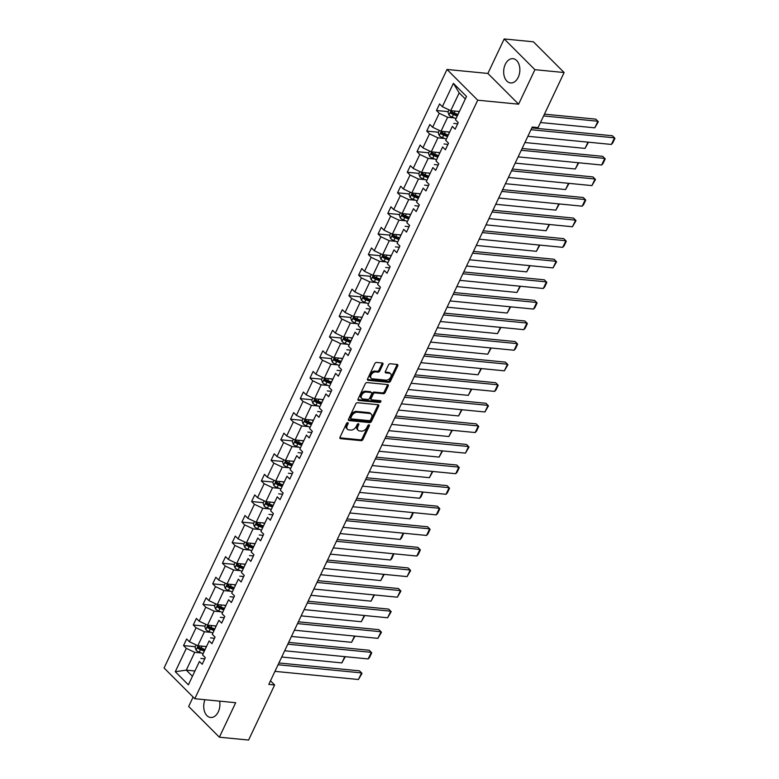 <?xml version="1.0" encoding="UTF-8"?>
<svg xmlns="http://www.w3.org/2000/svg" width="779" height="779" viewBox="0 0 779 779"><rect width="100%" height="100%" fill="white"/><g stroke="black" fill="none" stroke-linecap="round" stroke-linejoin="round"><path stroke-width="1.17" d="M347.736 422.646A1.071 0.711 135 0 0 346.509 423.484L340.004 437.233A1.539 1.013 135 0 0 340.063 438.431A1.539 1.013 135 0 0 340.54 438.645L361.183 440.661A1.539 1.013 135 0 0 362.946 439.473L369.441 425.714A1.071 0.711 135 0 0 367.844 425.558L366.997 427.34A4.908 3.243 135 0 1 361.368 431.128L359.645 430.962A4.908 3.243 135 0 1 358.136 430.29A4.908 3.243 135 0 1 357.941 426.454L358.778 424.672A1.071 0.711 135 0 0 357.172 424.516L356.334 426.298A4.908 3.243 135 0 1 350.706 430.086L348.982 429.92A4.908 3.243 135 0 1 347.473 429.248A4.908 3.243 135 0 1 347.268 425.412L348.116 423.64A1.071 0.711 135 0 0 347.736 422.646M505.289 64.326A12.191 8.053 -84.4 0 0 510.576 82.944A12.191 8.053 -84.4 0 0 518.239 77.287A12.191 8.053 -84.4 0 0 512.942 58.668A12.191 8.053 -84.4 0 0 505.289 64.326M204.974 699.708A12.191 8.053 -84.4 0 0 210.632 717.478A12.191 8.053 -84.4 0 0 218.295 711.821A12.191 8.053 -84.4 0 0 219.62 701.139M382.888 364.416A1.539 1.013 135 0 0 382.83 363.218A1.539 1.013 135 0 0 382.353 363.004L376.559 362.439A1.539 1.013 135 0 0 374.806 363.627L367.581 378.906A1.539 1.013 135 0 0 367.639 380.103A1.539 1.013 135 0 0 368.116 380.308L388.76 382.323A1.539 1.013 135 0 0 390.513 381.145L397.738 365.857A1.539 1.013 135 0 0 397.679 364.66A1.539 1.013 135 0 0 397.202 364.455L390.211 363.774A1.539 1.013 135 0 0 388.448 364.952L385.362 371.495A1.539 1.013 135 0 0 385.42 372.693A1.539 1.013 135 0 0 385.897 372.898L389.364 373.238A4.099 2.707 135 0 1 390.63 373.803A4.099 2.707 135 0 1 390.298 377.844A4.099 2.707 135 0 1 386.092 380.171L372.498 378.837A4.099 2.707 135 0 1 371.232 378.282A4.099 2.707 135 0 1 371.564 374.232A4.099 2.707 135 0 1 375.77 371.914L378.039 372.138A1.539 1.013 135 0 0 379.792 370.95L382.888 364.416L382.061 363.579A1.539 1.013 135 0 0 382.207 362.995M518.61 104.182L534.91 69.682L564.123 72.535L533.411 41.803L504.198 38.95L487.888 73.45L447 69.458L477.712 100.189L518.61 104.182L487.888 73.45M193.124 697.039L188.664 706.465L219.376 737.197L235.686 702.707L194.789 698.714L477.712 100.189M219.376 737.197L248.589 740.05L274.627 684.975L270.479 680.827M564.123 72.535L538.085 127.61L532.242 127.035L268.784 684.4L274.627 684.975M357.522 402.714A1.539 1.013 135 0 0 355.769 403.892L348.544 419.17A1.539 1.013 135 0 0 348.603 420.368A1.539 1.013 135 0 0 349.08 420.582L369.723 422.598A1.539 1.013 135 0 0 371.476 421.41L378.701 406.132A1.539 1.013 135 0 0 378.643 404.934A1.539 1.013 135 0 0 378.166 404.729L357.522 402.714M358.058 399.043L365.283 383.755A1.539 1.013 135 0 1 367.045 382.577L387.689 384.592A1.539 1.013 135 0 1 388.156 384.797A1.539 1.013 135 0 1 388.224 385.994L385.128 392.538A1.539 1.013 135 0 1 383.375 393.716L375.001 392.898A1.539 1.013 135 0 0 373.238 394.086L371.193 398.42A1.539 1.013 135 0 0 371.252 399.617A1.539 1.013 135 0 0 371.729 399.831L380.444 400.679A1.071 0.711 135 0 1 379.587 402.49L358.593 400.445A1.539 1.013 135 0 1 358.126 400.231A1.539 1.013 135 0 1 358.058 399.043M534.91 69.682L504.198 38.95M455.472 119.81L466.514 96.46L455.472 119.81L458.256 122.595L455.14 129.187L452.356 126.412L445.744 140.395L448.529 143.17L445.413 149.772L442.628 146.988L436.016 160.971L438.801 163.756L435.685 170.348L432.9 167.573L426.288 181.556L429.073 184.331L425.957 190.933L423.172 188.148L416.561 202.131L419.345 204.916L416.229 211.508L413.445 208.723L406.833 222.706L409.618 225.491L406.502 232.093L403.717 229.308L397.105 243.291L399.89 246.076L396.774 252.669L393.989 249.884L387.377 263.867L390.162 266.652L387.046 273.244L384.261 270.469L377.649 284.452L380.434 287.237L377.318 293.829L374.533 291.044L367.922 305.027L370.707 307.812L367.581 314.404L364.806 311.629L358.194 325.612L360.979 328.387L357.853 334.989L355.078 332.205L348.466 346.188L351.251 348.973L348.125 355.565L345.35 352.79L338.738 366.773L341.523 369.548L338.398 376.15L335.622 373.365L329.011 387.348L331.796 390.133L328.67 396.725L325.895 393.94L319.283 407.923L322.068 410.708L318.942 417.31L316.167 414.525L309.555 428.508L312.34 431.293L309.214 437.886L306.439 435.101L299.827 449.084L302.612 451.869L299.487 458.461L296.711 455.686L290.1 469.669L292.885 472.454L289.759 479.046L286.984 476.261L280.372 490.244L283.157 493.029L280.031 499.621L277.256 496.846L270.644 510.829L273.419 513.604L270.303 520.206L267.528 517.422L260.916 531.405L263.692 534.19L260.576 540.782L257.8 538.007L251.189 551.99L253.964 554.765L250.848 561.367L248.073 558.582L241.461 572.565L244.236 575.35L241.12 581.942L238.345 579.157L231.733 593.14L234.508 595.925L231.392 602.527L228.617 599.742L222.005 613.725L224.78 616.51L221.664 623.103L218.889 620.318L212.278 634.301L215.053 637.086L211.937 643.678L209.162 640.903L202.55 654.886L205.325 657.671L202.209 664.263L199.434 661.478L188.391 684.829L175.275 671.702L186.317 648.362L183.532 645.577L186.648 638.975L189.433 641.76L196.045 627.777L193.26 624.992L196.376 618.399L199.161 621.184L205.773 607.201L202.988 604.416L206.104 597.824L208.889 600.599L215.501 586.616L212.716 583.831L215.832 577.239L218.617 580.024L225.228 566.041L222.443 563.256L225.559 556.664L228.344 559.439L234.956 545.456L232.171 542.681L235.287 536.079L238.072 538.864L244.684 524.88L241.899 522.096L245.015 515.503L247.8 518.288L254.412 504.295L251.627 501.52L254.743 494.918L257.528 497.703L264.139 483.72L261.354 480.935L264.471 474.343L267.255 477.128L273.867 463.145L271.082 460.36L274.198 453.758L276.983 456.543L283.595 442.56L280.81 439.775L283.926 433.182L286.711 435.967L293.323 421.984L290.538 419.199L293.654 412.607L296.439 415.382L303.05 401.399L300.266 398.614L303.391 392.022L306.166 394.807L312.778 380.824L309.993 378.039L313.119 371.447L315.894 374.222L322.506 360.239L319.721 357.464L322.847 350.862L325.622 353.647L332.234 339.663L329.449 336.879L332.575 330.286L335.35 333.071L341.962 319.078L339.177 316.303L342.302 309.701L345.078 312.486L351.689 298.503L348.904 295.718L352.03 289.126L354.805 291.911L361.417 277.928L358.632 275.143L361.758 268.541L364.533 271.326L371.145 257.343L368.36 254.558L371.486 247.965L374.261 250.75L380.873 236.767L378.088 233.982L381.213 227.39L383.989 230.165L390.6 216.182L387.815 213.397L390.941 206.805L393.716 209.59L400.328 195.607L397.553 192.822L400.669 186.23L403.444 189.005L410.056 175.022L407.281 172.247L410.397 165.645L413.172 168.43L419.784 154.446L417.008 151.662L420.124 145.069L422.9 147.854L429.511 133.861L426.736 131.086L429.852 124.484L432.627 127.269L439.239 113.286L436.464 110.501L439.58 103.909L442.355 106.694L453.397 83.343L466.514 96.46M447 69.458L164.077 667.983L194.789 698.714M449.678 132.079L441.021 131.232L447.633 117.249L454.4 117.911M447.633 117.249L439.239 113.286M441.021 131.232L432.627 127.269M445.744 140.395L452.356 126.412M457.692 123.783L453.777 123.403M439.95 152.665L431.293 151.817L437.905 137.834L444.673 138.496M437.905 137.834L429.511 133.861M431.293 151.817L422.9 147.854M436.016 160.971L442.628 146.988M447.964 144.358L444.049 143.979M430.222 173.24L421.566 172.393L428.177 158.41L434.945 159.072M428.177 158.41L419.784 154.446M421.566 172.393L413.172 168.43M426.288 181.556L432.9 167.573M438.236 164.944L434.322 164.554M420.494 193.815L411.838 192.978L418.45 178.995L425.217 179.657M418.45 178.995L410.056 175.022M411.838 192.978L403.444 189.005M416.561 202.131L423.172 188.148M428.508 185.519L424.594 185.139M410.767 214.4L402.11 213.553L408.722 199.57L415.489 200.232M408.722 199.57L400.328 195.607M402.11 213.553L393.716 209.59M406.833 222.706L413.445 208.723M418.781 206.104L414.866 205.714M401.029 234.976L392.382 234.138L398.994 220.155L405.762 220.808M398.994 220.155L390.6 216.182M392.382 234.138L383.989 230.165M397.105 243.291L403.717 229.308M409.053 226.679L405.138 226.299M391.301 255.561L382.655 254.714L389.266 240.73L396.034 241.393M389.266 240.73L380.873 236.767M382.655 254.714L374.261 250.75M387.377 263.867L393.989 249.884M399.325 247.264L395.411 246.875M381.574 276.136L372.927 275.299L379.539 261.316L386.306 261.968M379.539 261.316L371.145 257.343M372.927 275.299L364.533 271.326M377.649 284.452L384.261 270.469M389.597 267.84L385.683 267.46M371.846 296.721L363.199 295.874L369.811 281.891L376.578 282.553M369.811 281.891L361.417 277.928M363.199 295.874L354.805 291.911M367.922 305.027L374.533 291.044M379.87 288.415L375.955 288.035M362.118 317.296L353.471 316.449L360.083 302.466L366.841 303.128M360.083 302.466L351.689 298.503M353.471 316.449L345.078 312.486M358.194 325.612L364.806 311.629M370.142 309L366.227 308.62M352.39 337.882L343.743 337.034L350.355 323.051L357.113 323.713M350.355 323.051L341.962 319.078M343.743 337.034L335.35 333.071M348.466 346.188L355.078 332.205M360.414 329.575L356.5 329.196M342.663 358.457L334.016 357.61L340.627 343.627L347.385 344.289M340.627 343.627L332.234 339.663M334.016 357.61L325.622 353.647M338.738 366.773L345.35 352.79M350.686 350.161L346.772 349.771M332.935 379.032L324.288 378.195L330.9 364.212L337.658 364.874M330.9 364.212L322.506 360.239M324.288 378.195L315.894 374.222M329.011 387.348L335.622 373.365M340.959 370.736L337.044 370.356M323.207 399.617L314.56 398.77L321.172 384.787L327.93 385.449M321.172 384.787L312.778 380.824M314.56 398.77L306.166 394.807M319.283 407.923L325.895 393.94M331.231 391.321L327.316 390.931M313.479 420.193L304.832 419.355L311.444 405.372L318.202 406.025M311.444 405.372L303.05 401.399M304.832 419.355L296.439 415.382M309.555 428.508L316.167 414.525M321.503 411.896L317.589 411.516M303.752 440.778L295.105 439.931L301.716 425.947L308.474 426.61M301.716 425.947L293.323 421.984M295.105 439.931L286.711 435.967M299.827 449.084L306.439 435.101M311.775 432.472L307.861 432.092M294.024 461.353L285.377 460.516L291.989 446.533L298.747 447.185M291.989 446.533L283.595 442.56M285.377 460.516L276.983 456.543M290.1 469.669L296.711 455.686M302.048 453.057L298.133 452.677M284.296 481.938L275.649 481.091L282.261 467.108L289.019 467.77M282.261 467.108L273.867 463.145M275.649 481.091L267.255 477.128M280.372 490.244L286.984 476.261M292.32 473.632L288.405 473.252M274.568 502.513L265.921 501.666L272.533 487.683L279.291 488.345M272.533 487.683L264.139 483.72M265.921 501.666L257.528 497.703M270.644 510.829L277.256 496.846M282.592 494.217L278.678 493.837M264.841 523.099L256.194 522.251L262.805 508.268L269.563 508.93M262.805 508.268L254.412 504.295M256.194 522.251L247.8 518.288M260.916 531.405L267.528 517.422M272.864 514.792L268.95 514.413M255.113 543.674L246.466 542.827L253.078 528.844L259.835 529.506M253.078 528.844L244.684 524.88M246.466 542.827L238.072 538.864M251.189 551.99L257.8 538.007M263.136 535.377L259.222 534.988M245.385 564.249L236.738 563.412L243.35 549.429L250.108 550.081M243.35 549.429L234.956 545.456M236.738 563.412L228.344 559.439M241.461 572.565L248.073 558.582M253.409 555.953L249.494 555.573M235.657 584.834L227.01 583.987L233.622 570.004L240.38 570.666M233.622 570.004L225.228 566.041M227.01 583.987L218.617 580.024M231.733 593.14L238.345 579.157M243.681 576.538L239.766 576.148M225.929 605.41L217.283 604.572L223.894 590.589L230.652 591.242M223.894 590.589L215.501 586.616M217.283 604.572L208.889 600.599M222.005 613.725L228.617 599.742M233.953 597.113L230.039 596.733M216.202 625.995L207.555 625.148L214.167 611.164L220.924 611.827M214.167 611.164L205.773 607.201M207.555 625.148L199.161 621.184M212.278 634.301L218.889 620.318M224.225 617.689L220.311 617.309M206.474 646.57L197.827 645.733L204.439 631.75L211.197 632.402M204.439 631.75L196.045 627.777M197.827 645.733L189.433 641.76M202.55 654.886L209.162 640.903M214.498 638.274L210.583 637.894M194.935 670.982L186.288 670.135L194.711 652.325L201.469 652.987M194.711 652.325L186.317 648.362M175.275 671.702L186.288 670.135L192.432 676.279L199.434 661.478M465.316 98.991L459.172 92.847L450.749 110.657L459.406 111.504M204.77 658.849L200.846 658.469M192.432 676.279L188.391 684.829M450.749 110.657L442.355 106.694M453.397 83.343L459.172 92.847M195.295 646.726L183.532 645.577M205.023 626.141L193.26 624.992M214.761 605.565L202.988 604.416M224.488 584.98L212.716 583.831M234.216 564.405L222.443 563.256M243.944 543.83L232.171 542.681M253.672 523.245L241.899 522.096M263.399 502.669L251.627 501.52M273.127 482.084L261.354 480.935M282.855 461.509L271.082 460.36M292.583 440.924L280.81 439.775M302.31 420.348L290.538 419.199M312.038 399.763L300.266 398.614M321.766 379.188L309.993 378.039M331.494 358.613L319.721 357.464M341.221 338.028L329.449 336.879M350.949 317.452L339.177 316.303M360.677 296.867L348.904 295.718M370.405 276.292L358.632 275.143M380.133 255.707L368.36 254.558M389.86 235.131L378.088 233.982M399.588 214.546L387.815 213.397M409.316 193.971L397.553 192.822M419.044 173.396L407.281 172.247M428.771 152.811L417.008 151.662M438.499 132.235L426.736 131.086M448.227 111.65L436.464 110.501M347.317 422.715A1.071 0.711 135 0 1 347.288 422.802L346.441 424.584A4.908 3.243 135 0 0 346.636 428.411L347.473 429.248M358.136 430.29L357.308 429.453A4.908 3.243 135 0 1 357.103 425.626L357.951 423.844A1.071 0.711 135 0 0 357.989 423.757M339.848 437.827L360.356 439.823A1.539 1.013 135 0 0 362.108 438.645L368.613 424.886A1.071 0.711 135 0 0 368.652 424.798M348.388 419.764L368.895 421.76A1.539 1.013 135 0 0 370.648 420.582L377.873 405.304A1.539 1.013 135 0 0 378.029 404.71M350.823 417.904A1.071 0.711 135 0 0 351.193 418.888L369.314 420.66A1.071 0.711 135 0 0 370.551 419.832L371.437 417.953A4.908 3.243 135 0 0 371.242 414.126A4.908 3.243 135 0 0 369.723 413.454L357.337 412.247A4.908 3.243 135 0 0 351.709 416.025L350.823 417.904L349.995 417.077A1.071 0.711 135 0 0 350.034 417.914L350.862 418.742M371.242 414.126L370.405 413.298A4.908 3.243 135 0 0 368.895 412.617L369.723 413.454M349.995 417.077L350.881 415.197A4.908 3.243 135 0 1 356.509 411.409L368.895 412.617M371.252 399.617L370.424 398.79A1.539 1.013 135 0 1 370.356 397.592L372.411 393.259A1.539 1.013 135 0 1 374.173 392.071L382.538 392.889A1.539 1.013 135 0 0 384.3 391.701L387.387 385.167A1.539 1.013 135 0 0 387.543 384.573M357.912 399.627L378.75 401.662A1.071 0.711 135 0 0 380.055 400.64M366.315 392.051A4.099 2.707 135 0 0 362.108 394.378A4.099 2.707 135 0 0 361.768 398.42A4.099 2.707 135 0 0 363.033 398.984L367.824 399.452A1.539 1.013 135 0 0 369.587 398.264L371.632 393.931A1.539 1.013 135 0 0 371.573 392.733A1.539 1.013 135 0 0 371.096 392.519L366.315 392.051L365.478 391.224A4.099 2.707 135 0 0 361.271 393.541A4.099 2.707 135 0 0 360.94 397.592L361.768 398.42M371.573 392.733L370.746 391.905A1.539 1.013 135 0 0 370.268 391.691L371.096 392.519M365.478 391.224L370.268 391.691M371.232 378.282L370.405 377.445A4.099 2.707 135 0 1 370.736 373.404A4.099 2.707 135 0 1 374.942 371.086L377.211 371.301A1.539 1.013 135 0 0 378.964 370.122L382.061 363.579M390.63 373.803L389.802 372.975A4.099 2.707 135 0 0 388.536 372.411L389.364 373.238M385.206 372.08L388.536 372.411M367.425 379.49L387.932 381.496A1.539 1.013 135 0 0 389.685 380.308L396.91 365.03A1.539 1.013 135 0 0 397.066 364.436M196.142 644.934L195.062 647.232L196.094 650.212A4.138 1.48 25.3 0 0 199.288 652.15L203.144 653.63M344.805 656.648L341.845 662.9L281.725 657.028M204.585 646.385L206.26 647.028M205.072 649.54L201.225 648.06A4.138 1.48 -154.7 0 1 198.801 646.755L198.051 648.342A4.138 1.48 25.3 0 0 200.476 649.637L204.322 651.117M204.643 650.446L200.407 648.819A2.113 0.76 -154.7 0 1 199.726 648.508L198.051 648.342M345.292 656.697L341.845 662.9M278.064 664.76L361.573 672.91L359.489 670.836L278.911 662.968M274.948 671.362L358.447 679.502L361.573 672.91L362.001 673.426L358.447 679.502M205.87 624.359L204.789 626.647L205.822 629.636A4.138 1.48 25.3 0 0 209.015 631.565L212.871 633.045M354.533 636.063L351.572 642.315L291.453 636.453M214.313 625.81L215.987 626.452M214.8 628.955L210.953 627.475A4.138 1.48 -154.7 0 1 208.529 626.18L207.779 627.767A4.138 1.48 25.3 0 0 210.203 629.062L214.05 630.542M214.371 629.87L210.135 628.234A2.113 0.76 -154.7 0 1 209.454 627.923L207.779 627.767M355.02 636.112L351.572 642.315M215.598 603.774L214.517 606.072L215.549 609.051A4.138 1.48 25.3 0 0 218.743 610.989L222.599 612.469M364.26 615.488L361.3 621.739L301.181 615.868M224.04 605.225L225.715 605.867M224.527 608.38L220.681 606.899A4.138 1.48 -154.7 0 1 218.256 605.595L217.507 607.182A4.138 1.48 25.3 0 0 219.931 608.477L223.777 609.957M224.099 609.285L219.863 607.659A2.113 0.76 -154.7 0 1 219.181 607.347L217.507 607.182M364.747 615.537L361.3 621.739M287.792 644.184L371.301 652.335L369.217 650.251L288.639 642.393M284.676 650.777L368.175 658.927L371.301 652.335L371.729 652.841L369.538 657.466L368.175 658.927M297.52 623.599L381.028 631.75L378.945 629.675L298.367 621.808M294.404 630.201L377.903 638.352L381.028 631.75L381.457 632.266L377.903 638.352M225.326 583.198L224.245 585.496L225.277 588.476A4.138 1.48 25.3 0 0 228.481 590.404L232.327 591.884M373.988 594.903L371.028 601.154L310.909 595.292M233.768 584.649L235.443 585.292M234.255 587.794L230.409 586.314A4.138 1.48 -154.7 0 1 227.984 585.019L227.234 586.606A4.138 1.48 25.3 0 0 229.659 587.902L233.505 589.382M233.827 588.71L229.591 587.084A2.113 0.76 -154.7 0 1 228.909 586.762L227.234 586.606M374.475 594.952L371.028 601.154M307.247 603.024L390.756 611.174L388.672 609.09L308.094 601.232M304.131 609.616L387.63 617.766L390.756 611.174L391.185 611.69L387.63 617.766M235.054 562.613L233.973 564.911L235.005 567.891A4.138 1.48 25.3 0 0 238.208 569.829L242.055 571.309M383.716 574.327L380.756 580.579L320.636 574.707M243.496 564.074L245.171 564.717M243.983 567.219L240.136 565.739A4.138 1.48 -154.7 0 1 237.712 564.444L236.962 566.021A4.138 1.48 25.3 0 0 239.387 567.316L243.233 568.797M243.554 568.125L239.319 566.499A2.113 0.76 -154.7 0 1 238.637 566.187L236.962 566.021M384.203 574.376L380.756 580.579M316.975 582.449L400.484 590.589L398.4 588.515L317.822 580.657M313.859 589.041L397.358 597.191L400.484 590.589L400.912 591.105L397.358 597.191M244.781 542.038L243.7 544.336L244.733 547.316A4.138 1.48 25.3 0 0 247.936 549.244L251.783 550.724M393.444 553.752L390.483 559.994L330.364 554.132M253.224 543.489L254.899 544.131M253.711 546.634L249.864 545.154A4.138 1.48 -154.7 0 1 247.44 543.859L246.69 545.446A4.138 1.48 25.3 0 0 249.114 546.741L252.961 548.221M253.282 547.549L249.046 545.923A2.113 0.76 -154.7 0 1 248.365 545.612L246.69 545.446M393.931 553.791L391.856 558.533L390.483 559.994M326.703 561.863L410.212 570.014L408.128 567.94L327.55 560.072M323.587 568.466L407.086 576.606L410.212 570.014L410.64 570.53L407.086 576.606M254.509 521.453L253.428 523.751L254.46 526.731A4.138 1.48 25.3 0 0 257.664 528.668L261.51 530.148M403.171 533.167L400.211 539.419L340.092 533.547M262.951 522.913L264.626 523.556M263.438 526.059L259.592 524.579A4.138 1.48 -154.7 0 1 257.167 523.284L256.418 524.861A4.138 1.48 25.3 0 0 258.842 526.166L262.689 527.646M263.01 526.974L258.774 525.338A2.113 0.76 -154.7 0 1 258.092 525.027L256.418 524.861M403.658 533.216L401.584 537.958L400.211 539.419M336.431 541.288L419.939 549.429L417.865 547.355L337.278 539.496M333.315 547.88L416.814 556.031L419.939 549.429L420.368 549.945L418.187 554.56L416.814 556.031M264.237 500.878L263.156 503.176L264.188 506.155A4.138 1.48 25.3 0 0 267.392 508.093L271.238 509.573M412.899 512.592L409.939 518.833L349.82 512.971M272.679 502.328L274.354 502.971M273.166 505.483L269.32 504.003A4.138 1.48 -154.7 0 1 266.895 502.698L266.145 504.286A4.138 1.48 25.3 0 0 268.57 505.581L272.416 507.061M272.738 506.389L268.502 504.763A2.113 0.76 -154.7 0 1 267.83 504.451L266.145 504.286M413.386 512.64L411.312 517.373L409.939 518.833M346.158 520.703L429.667 528.853L427.593 526.779L347.006 518.911M343.042 527.305L426.541 535.446L429.667 528.853L430.096 529.369L427.914 533.985L426.541 535.446M273.965 480.292L272.884 482.591L273.916 485.57A4.138 1.48 25.3 0 0 277.12 487.508L280.966 488.988M422.627 492.007L419.667 498.258L359.547 492.396M282.417 481.753L284.082 482.396M282.894 484.898L279.048 483.418A4.138 1.48 -154.7 0 1 276.623 482.123L275.873 483.701A4.138 1.48 25.3 0 0 278.298 485.005L282.144 486.486M282.465 485.814L278.23 484.178A2.113 0.76 -154.7 0 1 277.558 483.866L275.873 483.701M423.114 492.055L421.04 496.798L419.667 498.258M355.886 500.128L439.395 508.268L437.321 506.194L356.733 498.336M352.77 506.72L436.269 514.87L439.395 508.268L439.823 508.784L437.642 513.4L436.269 514.87M283.692 459.717L282.611 462.015L283.653 464.995A4.138 1.48 25.3 0 0 286.847 466.933L290.694 468.413M432.355 471.431L429.404 477.683L369.275 471.811M292.144 461.168L293.81 461.811M292.622 464.323L288.775 462.843A4.138 1.48 -154.7 0 1 286.351 461.538L285.601 463.125A4.138 1.48 25.3 0 0 288.026 464.42L291.872 465.9M292.193 465.229L287.957 463.602A2.113 0.76 -154.7 0 1 287.285 463.291L285.601 463.125M432.842 471.48L429.404 477.683M293.43 439.142L292.339 441.43L293.381 444.419A4.138 1.48 25.3 0 0 296.575 446.348L300.421 447.828M442.082 450.846L439.132 457.098L379.003 451.236M301.872 440.593L303.537 441.235M302.349 443.738L298.503 442.258A4.138 1.48 -154.7 0 1 296.078 440.963L295.329 442.55A4.138 1.48 25.3 0 0 297.753 443.845L301.609 445.325M301.921 444.653L297.685 443.017A2.113 0.76 -154.7 0 1 297.013 442.706L295.329 442.55M442.569 450.895L439.132 457.098M303.158 418.557L302.067 420.855L303.109 423.834A4.138 1.48 25.3 0 0 306.303 425.772L310.149 427.252M451.81 430.271L448.86 436.522L388.731 430.651M311.6 420.008L313.265 420.65M312.077 423.163L308.231 421.682A4.138 1.48 -154.7 0 1 305.806 420.387L305.056 421.965A4.138 1.48 25.3 0 0 307.481 423.26L311.337 424.74M311.649 424.068L307.413 422.442A2.113 0.76 -154.7 0 1 306.741 422.13L305.056 421.965M452.307 430.32L448.86 436.522M312.885 397.981L311.795 400.279L312.837 403.259A4.138 1.48 25.3 0 0 316.031 405.187L319.877 406.667M461.538 409.686L458.588 415.937L398.459 410.075M321.328 399.432L322.993 400.075M321.805 402.577L317.959 401.097A4.138 1.48 -154.7 0 1 315.534 399.802L314.784 401.389A4.138 1.48 25.3 0 0 317.209 402.685L321.065 404.165M321.376 403.493L317.141 401.867A2.113 0.76 -154.7 0 1 316.469 401.545L314.784 401.389M462.035 409.735L458.588 415.937M322.613 377.396L321.523 379.694L322.564 382.674A4.138 1.48 25.3 0 0 325.758 384.612L329.605 386.092M471.266 389.111L468.315 395.362L408.186 389.49M331.056 378.857L332.721 379.5M331.533 382.002L327.686 380.522A4.138 1.48 -154.7 0 1 325.262 379.227L324.512 380.804A4.138 1.48 25.3 0 0 326.937 382.099L330.793 383.58M331.104 382.908L326.868 381.282A2.113 0.76 -154.7 0 1 326.197 380.97L324.512 380.804M471.762 389.159L468.315 395.362M332.341 356.821L331.25 359.119L332.292 362.099A4.138 1.48 25.3 0 0 335.486 364.027L339.332 365.507M480.994 368.535L478.043 374.777L417.914 368.915M340.783 358.272L342.448 358.915M341.26 361.417L337.414 359.937A4.138 1.48 -154.7 0 1 334.989 358.642L334.24 360.229A4.138 1.48 25.3 0 0 336.664 361.524L340.52 363.004M340.832 362.332L336.596 360.706A2.113 0.76 -154.7 0 1 335.924 360.395L334.24 360.229M481.49 368.574L478.043 374.777M342.069 336.236L340.978 338.534L342.02 341.514A4.138 1.48 25.3 0 0 345.214 343.451L349.06 344.931M490.721 347.95L487.771 354.202L427.642 348.33M350.511 337.697L352.176 338.339M350.988 340.842L347.142 339.362A4.138 1.48 -154.7 0 1 344.717 338.067L343.967 339.644A4.138 1.48 25.3 0 0 346.392 340.949L350.248 342.429M350.56 341.757L346.324 340.121A2.113 0.76 -154.7 0 1 345.652 339.81L343.967 339.644M491.218 347.999L487.771 354.202M351.796 315.661L350.706 317.959L351.748 320.938A4.138 1.48 25.3 0 0 354.942 322.876L358.788 324.356M500.449 327.375L497.499 333.616L437.37 327.755M360.239 317.111L361.904 317.754M360.716 320.266L356.87 318.786A4.138 1.48 -154.7 0 1 354.445 317.481L353.695 319.069A4.138 1.48 25.3 0 0 356.12 320.364L359.976 321.844M360.288 321.172L356.052 319.546A2.113 0.76 -154.7 0 1 355.38 319.234L353.695 319.069M500.946 327.423L497.499 333.616M361.524 295.075L360.434 297.374L361.475 300.353A4.138 1.48 25.3 0 0 364.669 302.291L368.516 303.771M510.177 306.79L507.226 313.041L447.097 307.179M369.967 296.536L371.632 297.179M370.453 299.681L366.597 298.201A4.138 1.48 -154.7 0 1 364.173 296.906L363.423 298.484A4.138 1.48 25.3 0 0 365.848 299.788L369.704 301.269M370.015 300.597L365.779 298.961A2.113 0.76 -154.7 0 1 365.108 298.649L363.423 298.484M510.673 306.838L507.226 313.041M371.252 274.5L370.161 276.798L371.203 279.778A4.138 1.48 25.3 0 0 374.397 281.716L378.243 283.196M519.905 286.214L516.954 292.466L456.825 286.594M379.694 275.951L381.359 276.594M380.181 279.106L376.325 277.626A4.138 1.48 -154.7 0 1 373.901 276.321L373.151 277.908A4.138 1.48 25.3 0 0 375.575 279.203L379.431 280.683M379.743 280.012L375.507 278.385A2.113 0.76 -154.7 0 1 374.835 278.074L373.151 277.908M520.401 286.263L516.954 292.466M365.614 479.543L449.123 487.693L447.049 485.619L366.461 477.751M362.498 486.145L445.997 494.285L449.123 487.693L449.551 488.209L447.37 492.825L445.997 494.285M375.342 458.967L458.85 467.118L456.776 465.034L376.189 457.176M372.226 465.56L455.734 473.71L458.85 467.118L459.279 467.624L457.098 472.249L455.734 473.71M385.069 438.382L468.578 446.533L466.504 444.458L385.917 436.6M381.953 444.984L465.462 453.135L468.578 446.533L469.007 447.049L465.462 453.135M394.797 417.807L478.306 425.957L476.232 423.873L395.644 416.015M391.681 424.399L475.19 432.549L478.306 425.957L478.734 426.473L476.553 431.089L475.19 432.549M404.525 397.232L488.034 405.372L485.96 403.298L405.372 395.44M401.409 403.824L484.918 411.974L488.034 405.372L488.462 405.888L484.918 411.974M414.253 376.647L497.762 384.797L495.687 382.723L415.1 374.855M411.137 383.249L494.646 391.389L497.762 384.797L498.19 385.313L496.009 389.928L494.646 391.389M423.98 356.071L507.489 364.212L505.415 362.138L424.828 354.279M420.864 362.663L504.373 370.814L507.489 364.212L507.918 364.728L504.373 370.814M433.708 335.486L517.217 343.636L515.143 341.562L434.555 333.694M430.592 342.088L514.101 350.229L517.217 343.636L517.645 344.152L515.464 348.768L514.101 350.229M443.436 314.911L526.945 323.051L524.871 320.977L444.283 313.119M440.32 321.503L523.829 329.653L526.945 323.051L527.373 323.567L525.192 328.193L523.829 329.653M453.164 294.326L536.673 302.476L534.598 300.402L454.011 292.534M450.048 300.928L533.557 309.068L536.673 302.476L537.101 302.992L534.92 307.608L533.557 309.068M380.98 253.925L379.889 256.213L380.931 259.203A4.138 1.48 25.3 0 0 384.125 261.131L387.971 262.611M529.632 265.629L526.682 271.881L466.553 266.019M389.422 255.376L391.087 256.018M389.909 258.521L386.053 257.041A4.138 1.48 -154.7 0 1 383.628 255.746L382.878 257.333A4.138 1.48 25.3 0 0 385.313 258.628L389.159 260.108M389.471 259.436L385.235 257.8A2.113 0.76 -154.7 0 1 384.563 257.489L382.878 257.333M530.129 265.678L526.682 271.881M462.892 273.75L546.4 281.901L544.326 279.817L463.739 271.959M459.776 280.343L543.284 288.493L546.4 281.901L546.829 282.407L544.648 287.032L543.284 288.493M390.707 233.34L389.617 235.638L390.659 238.617A4.138 1.48 25.3 0 0 393.853 240.555L397.699 242.035M539.36 245.054L536.41 251.305L476.281 245.434M399.15 234.791L400.815 235.433M399.637 237.946L395.781 236.465A4.138 1.48 -154.7 0 1 393.356 235.17L392.606 236.748A4.138 1.48 25.3 0 0 395.041 238.043L398.887 239.523M399.199 238.851L394.963 237.225A2.113 0.76 -154.7 0 1 394.291 236.913L392.606 236.748M539.857 245.103L536.41 251.305M472.619 253.165L556.128 261.316L554.054 259.241L473.466 251.383M469.503 259.767L553.012 267.918L556.128 261.316L556.557 261.832L553.012 267.918M400.435 212.764L399.345 215.062L400.387 218.042A4.138 1.48 25.3 0 0 403.58 219.97L407.427 221.45M549.088 224.469L546.137 230.72L486.008 224.858M408.878 214.215L410.543 214.858M409.364 217.36L405.508 215.88A4.138 1.48 -154.7 0 1 403.084 214.585L402.334 216.173A4.138 1.48 25.3 0 0 404.768 217.468L408.615 218.948M408.926 218.276L404.691 216.65A2.113 0.76 -154.7 0 1 404.019 216.328L402.334 216.173M549.584 224.518L546.137 230.72M482.347 232.59L565.856 240.74L563.782 238.656L483.194 230.798M479.231 239.182L562.74 247.333L565.856 240.74L566.284 241.256L564.103 245.872L562.74 247.333M410.163 192.179L409.072 194.477L410.114 197.457A4.138 1.48 25.3 0 0 413.308 199.395L417.154 200.875M558.816 203.894L555.865 210.145L495.736 204.273M418.605 193.64L420.271 194.283M419.092 196.785L415.236 195.305A4.138 1.48 -154.7 0 1 412.812 194.01L412.062 195.587A4.138 1.48 25.3 0 0 414.496 196.892L418.342 198.372M418.654 197.691L414.418 196.065A2.113 0.76 -154.7 0 1 413.746 195.753L412.062 195.587M559.312 203.942L555.865 210.145M492.085 212.015L575.584 220.155L573.51 218.081L492.922 210.223M488.959 218.607L572.468 226.757L575.584 220.155L576.012 220.671L572.468 226.757M419.891 171.604L418.8 173.902L419.842 176.882A4.138 1.48 25.3 0 0 423.036 178.81L426.882 180.3M568.543 183.318L565.593 189.56L505.464 183.698M428.333 173.055L429.998 173.698M428.82 176.2L424.964 174.72A4.138 1.48 -154.7 0 1 422.539 173.425L421.79 175.012A4.138 1.48 25.3 0 0 424.224 176.307L428.07 177.787M428.382 177.115L424.146 175.489A2.113 0.76 -154.7 0 1 423.474 175.178L421.79 175.012M569.04 183.357L565.593 189.56M501.812 191.43L585.311 199.58L583.237 197.506L502.65 189.638M498.687 198.032L582.195 206.172L585.311 199.58L585.74 200.096L583.559 204.711L582.195 206.172M429.618 151.019L428.528 153.317L429.57 156.297A4.138 1.48 25.3 0 0 432.764 158.234L436.61 159.714M578.271 162.733L575.321 168.985L515.192 163.113M438.061 152.48L439.726 153.122M438.548 155.625L434.692 154.145A4.138 1.48 -154.7 0 1 432.267 152.85L431.517 154.427A4.138 1.48 25.3 0 0 433.952 155.732L437.798 157.212M438.11 156.54L433.884 154.904A2.113 0.76 -154.7 0 1 433.202 154.593L431.517 154.427M578.768 162.782L575.321 168.985M511.54 170.854L595.039 178.995L592.965 176.921L512.387 169.062M508.414 177.446L591.923 185.597L595.039 178.995L595.468 179.511L591.923 185.597M439.346 130.444L438.256 132.742L439.298 135.721A4.138 1.48 25.3 0 0 442.491 137.659L446.338 139.139M587.999 142.158L585.048 148.4L524.919 142.538M447.789 131.894L449.454 132.537M448.276 135.049L444.419 133.569A4.138 1.48 -154.7 0 1 441.995 132.264L441.245 133.852A4.138 1.48 25.3 0 0 443.679 135.147L447.526 136.627M447.837 135.955L443.611 134.329A2.113 0.76 -154.7 0 1 442.93 134.017L441.245 133.852M588.496 142.206L585.048 148.4M521.268 150.269L604.767 158.419L602.693 156.345L522.115 148.477M518.142 156.871L601.651 165.012L604.767 158.419L605.195 158.935L603.014 163.551L601.651 165.012M449.074 109.858L447.983 112.157L449.025 115.136A4.138 1.48 25.3 0 0 452.219 117.074L456.066 118.554M543.606 115.935L597.892 121.232L594.776 127.824L540.49 122.527M457.516 111.319L459.182 111.962M594.776 127.824L598.321 121.738L595.818 119.148L544.453 114.143M458.003 114.464L454.147 112.984A4.138 1.48 -154.7 0 1 451.723 111.689L450.973 113.267A4.138 1.48 25.3 0 0 453.407 114.571L457.254 116.052M457.565 115.38L453.339 113.744A2.113 0.76 -154.7 0 1 452.657 113.432L450.973 113.267M530.996 129.694L614.495 137.834L612.421 135.76L531.843 127.902M527.87 136.286L611.379 144.436L614.495 137.834L614.923 138.35L612.742 142.976L611.379 144.436M346.441 424.584L347.268 425.412M357.951 423.844L358.778 424.672M357.103 425.626L357.941 426.454M368.613 424.886L369.441 425.714M362.108 438.645L362.946 439.473M360.356 439.823L361.183 440.661M339.858 437.964L340.54 438.645M347.288 422.802L348.116 423.64M377.873 405.304L378.701 406.132M370.648 420.582L371.476 421.41M368.895 421.76L369.723 422.598M348.398 419.9L349.08 420.582M356.509 411.409L357.337 412.247M350.881 415.197L351.709 416.025M387.387 385.167L388.224 385.994M384.3 391.701L385.128 392.538M382.538 392.889L383.375 393.716M374.173 392.071L375.001 392.898M372.411 393.259L373.238 394.086M370.356 397.592L371.193 398.42M378.75 401.662L379.587 402.49M357.912 399.763L358.593 400.445M378.964 370.122L379.792 370.95M377.211 371.301L378.039 372.138M374.942 371.086L375.77 371.914M385.206 372.216L385.897 372.898M396.91 365.03L397.738 365.857M389.685 380.308L390.513 381.145M387.932 381.496L388.76 382.323M367.435 379.626L368.116 380.308M198.139 645.762L196.074 650.134M200.476 649.637L199.288 652.15M202.131 646.151L201.225 648.06M207.866 625.177L205.802 629.559M210.203 629.062L209.015 631.565M211.859 625.566L210.953 627.475M217.594 604.601L215.53 608.974M219.931 608.477L218.743 610.989M221.587 604.991L220.681 606.899M227.322 584.016L225.258 588.398M229.659 587.902L228.481 590.404M231.314 584.406L230.409 586.314M237.05 563.441L234.985 567.823M239.387 567.316L238.208 569.829M241.042 563.83L240.136 565.739M246.777 542.866L244.713 547.238M249.114 546.741L247.936 549.244M250.77 543.245L249.864 545.154M256.505 522.281L254.441 526.662M258.842 526.166L257.664 528.668M260.498 522.67L259.592 524.579M266.233 501.705L264.169 506.077M268.57 505.581L267.392 508.093M270.225 502.095L269.32 504.003M275.961 481.12L273.896 485.502M278.298 485.005L277.12 487.508M279.953 481.51L279.048 483.418M285.689 460.545L283.624 464.917M288.026 464.42L286.847 466.933M289.681 460.934L288.775 462.843M295.416 439.96L293.352 444.342M297.753 443.845L296.575 446.348M299.409 440.349L298.503 442.258M305.144 419.384L303.08 423.757M307.481 423.26L306.303 425.772M309.136 419.774L308.231 421.682M314.872 398.799L312.807 403.181M317.209 402.685L316.031 405.187M318.864 399.189L317.959 401.097M324.6 378.224L322.535 382.606M326.937 382.099L325.758 384.612M328.592 378.613L327.686 380.522M334.327 357.649L332.263 362.021M336.664 361.524L335.486 364.027M338.32 358.028L337.414 359.937M344.055 337.064L341.991 341.445M346.392 340.949L345.214 343.451M348.047 337.453L347.142 339.362M353.783 316.488L351.719 320.86M356.12 320.364L354.942 322.876M357.775 316.878L356.87 318.786M363.511 295.903L361.446 300.285M365.848 299.788L364.669 302.291M367.503 296.293L366.597 298.201M373.238 275.328L371.174 279.7M375.575 279.203L374.397 281.716M377.231 275.717L376.325 277.626M382.976 254.743L380.902 259.125M385.313 258.628L384.125 261.131M386.959 255.132L386.053 257.041M392.704 234.167L390.63 238.54M395.041 238.043L393.853 240.555M396.686 234.557L395.781 236.465M402.431 213.582L400.357 217.964M404.768 217.468L403.58 219.97M406.414 213.972L405.508 215.88M412.159 193.007L410.085 197.389M414.496 196.892L413.308 199.395M416.142 193.396L415.236 195.305M421.887 172.432L419.813 176.804M424.224 176.307L423.036 178.81M425.87 172.811L424.964 174.72M431.615 151.847L429.541 156.228M433.952 155.732L432.764 158.234M435.597 152.236L434.692 154.145M441.342 131.271L439.268 135.643M443.679 135.147L442.491 137.659M445.325 131.661L444.419 133.569M451.07 110.686L448.996 115.068M453.407 114.571L452.219 117.074M455.053 111.076L454.147 112.984"/></g></svg>

